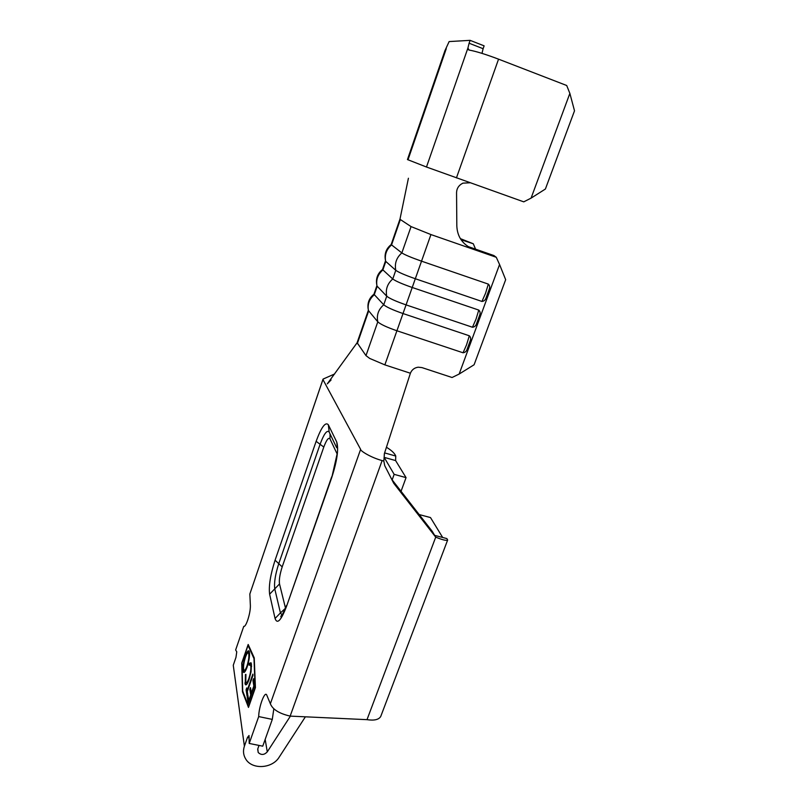 <?xml version="1.0" encoding="UTF-8"?>
<svg xmlns="http://www.w3.org/2000/svg" width="807" height="807" viewBox="0 0 807 807"><rect width="100%" height="100%" fill="white"/><g stroke="black" fill="none" stroke-linecap="round" stroke-linejoin="round"><path stroke-width="1.21" d="M324.666 378.412L323.042 379.129L249.847 594.002L250.382 605.815C250.412 609.769 249.504 614.561 247.678 620.2C246.044 624.739 244.743 626.787 243.764 626.353L244.178 626.444M478.773 310.08C480.205 311.452 480.498 313.177 479.651 315.255L476.594 323.567C475.898 325.786 474.516 327.017 472.458 327.249L476.019 319.148L478.773 310.08L412.226 287.484C402.098 283.943 395.612 281.108 392.757 278.98L382.498 269.538L385.373 261.216M469.311 335.783C470.743 337.144 471.026 338.859 470.178 340.927L467.162 349.149C466.466 351.338 465.104 352.548 463.057 352.78L466.557 344.821L469.311 335.783L403.006 313.54C392.928 310.039 386.513 307.124 383.739 304.784L373.923 294.242L376.768 286.021M488.336 284.114C489.768 285.496 490.051 287.231 489.203 289.33L486.127 297.722C485.421 299.972 484.029 301.223 481.95 301.455L485.572 293.213L488.336 284.114L421.526 261.165C411.358 257.584 404.801 254.841 401.856 252.914L391.163 244.592L399.889 219.333M253.025 675.177L247.305 691.569L247.709 694.171L247.053 696.038L246.095 689.773L246.74 687.907L247.144 690.479L252.853 674.107L253.025 675.177M249.424 652.258C249.847 655.849 249.081 660.792 247.113 667.066C245.449 671.575 244.188 673.24 243.321 672.06L242.998 670.93C242.594 667.258 243.371 662.325 245.328 656.131C246.962 651.663 248.223 650.008 249.091 651.148L249.424 652.258M248.052 645.429L241.999 662.91L242.705 691.054L248.627 706.367L255.143 687.786L253.993 658.623L248.052 645.429L248.657 645.499M249.03 679.615C247.376 684.074 246.115 685.688 245.237 684.457L245.419 674.581L245.923 674.37L245.792 682.308C246.488 683.418 247.527 682.117 248.899 678.425C250.553 673.129 251.179 668.983 250.775 665.967L250.473 664.978L249.111 665.19L249.343 663.283L251.058 662.9L251.421 664.131L251.058 671.747L249.03 679.615M253.61 678.657L254.709 685.183L248.223 703.704L247.204 697.006L247.86 695.13L248.717 700.688L250.705 695.009L249.827 689.491L250.483 687.614L251.36 693.112L253.852 685.99L252.954 680.543L253.61 678.657M469.099 43.225L470.098 40.35L449.136 41.571L444.919 50.71L407.454 159.564L426.479 167.019L523.753 201.851L531.077 198.129L569.863 93.39L566.706 85.502L498.555 59.163C485.421 54.2 475.545 51.164 468.897 50.034L467.959 47.906L469.099 43.225L483.111 48.713L481.991 53.373M531.077 198.129L545.391 189.03L574.513 110.801L569.863 93.39M470.098 40.35L484.119 45.848L483.111 48.713M467.828 246.468L493.884 255.537L496.275 257.282L473.941 249.514C463.006 245.015 457.307 237.157 456.823 225.94L456.56 192.601C456.732 188.344 458.85 185.196 462.915 183.149L470.148 182.775M399.959 219.232L408.413 178.246M399.919 219.252L411.056 226.585L430.938 234.565L473.941 249.514L471.459 247.729M459.143 374.055L474.092 364.764L505.666 279.686L499.563 264.514L459.143 374.055L452.061 377.505L421.95 367.599L418.218 367.195C414.435 367.73 411.832 369.747 410.39 373.238L384.858 364.875L369.687 358.429L365.985 355.625L357.118 342.733M460.343 238.62L473.295 243.775L461.029 239.699M430.938 234.565L396.913 330.769C386.866 327.289 380.49 324.313 377.787 321.842L368.325 310.402M472.458 327.249L406.072 304.885C395.975 301.374 389.529 298.479 386.735 296.209L376.829 285.86M481.95 301.455L415.312 278.738C405.175 275.187 398.668 272.383 395.783 270.325L385.413 261.085M475.565 249.161L473.295 243.775M499.563 264.514L496.275 257.282M384.858 364.875L396.913 330.769L463.057 352.78M249.212 737.78L247.487 737.427L249.02 735.52L249.202 743.449L258.694 716.576C258.754 706.942 264.777 690.631 266.703 694.978L270.365 703.775L360.628 449.358L323.153 379.956M360.628 449.358C360.043 450.73 370.887 457.609 382.125 460.565L383.829 461.039L384.475 453.322L410.39 373.238M258.694 716.576L272.292 719.4L273.825 708.788M272.292 719.4L262.749 746.182L249.202 743.449M259.007 745.426L257.786 748.876L258.21 752.497L257.695 749.168M248.485 707.416L255.426 687.594L254.245 657.876L248.183 644.47L241.737 663.102L242.453 691.781L248.485 707.416M247.487 737.427L244.4 746.203L233.263 665.261L235.967 657.382L236.764 651.814L235.634 649.998L243.764 626.353M249.847 594.002L322.992 379.34M382.125 460.565L290.157 716.112C279.232 713.58 272.635 709.464 270.365 703.775M244.4 746.203C242.867 750.803 243.31 755.08 245.732 759.044C252.016 769.918 272.332 768.688 279.212 757.117L305.389 716.808M442.67 537.482L430.494 517.569L419.156 514.543M384.606 452.909L395.763 456.046L395.601 460.565L384.172 457.367L394.159 474.355L392.152 479.883M395.601 460.565L406.052 477.633L394.159 474.355M406.052 477.633L401.049 491.302M384.334 453.766L384.172 457.367M290.157 716.112L367.003 719.662L435.719 537.139C442.589 539.954 446.564 540.902 447.643 539.994L446.886 538.592L434.66 535.364M391.708 479.308L432.28 531.389L435.719 537.139L393.735 483.282L384.727 465.659L383.829 461.039M367.003 719.662C374.236 720.752 378.806 719.683 380.733 716.475L447.663 540.004M386.432 447.26C391.526 450.336 394.633 453.262 395.763 456.046M290.409 716.122L267.278 751.862C264.212 755.07 261.196 755.281 258.21 752.497M243.038 691.912L242.453 691.781M244.198 672.382L242.998 670.93M243.775 671.091L243.643 669.215M247.285 653.337L249.01 651.017M249.565 654.225L248.475 653.115M244.703 670.234L245.943 669.971M245.479 657.12C243.926 662.113 243.3 666.098 243.613 669.074L243.875 669.971C244.561 671.031 245.59 669.719 246.952 666.047C248.526 660.994 249.141 657.019 248.798 654.114L248.536 653.206C247.85 652.157 246.831 653.458 245.479 657.12M249.565 654.285L248.798 654.114M246.145 684.8L245.631 683.226L244.844 683.055M245.631 683.226L245.489 681.269M246.649 682.591L247.981 682.238M251.592 666.32L250.775 665.967M251.562 666.138L250.422 664.887M249.988 664.605L250.12 663.455L249.343 663.283M250.12 663.455L250.916 662.698M247.598 694.494L246.892 689.935L246.095 689.773M247.648 690.59L247.144 690.479M248.768 702.14L248.011 697.177L247.204 697.006M249.242 700.799L248.717 700.688M251.229 695.12L250.705 695.009M251.421 694.575L250.634 689.662L249.827 689.491M251.895 693.223L251.36 693.112M254.387 686.101L253.852 685.99M254.568 685.567L253.761 680.715L252.954 680.543M456.439 177.893L498.555 59.163M426.479 167.019L467.959 47.906M407.999 159.806L446.271 48.662M400.292 219.675L391.526 244.965C386.351 249.484 384.425 255.062 385.726 261.68L382.841 270.002C377.696 274.491 375.78 280.019 377.101 286.566L374.236 294.797C369.122 299.266 367.225 304.733 368.557 311.199L357.289 343.691M411.056 226.585L401.856 252.914C396.469 257.635 394.441 263.435 395.783 270.325L392.757 278.98C387.39 283.661 385.383 289.41 386.735 296.209L383.739 304.784C378.412 309.434 376.425 315.123 377.787 321.842L365.985 355.625M336.731 441.994L328.338 424.785C325.463 421.567 321.398 427.074 316.132 441.318L275.076 560.209C270.416 574.715 268.6 586.053 269.619 594.194L275.056 618.485C277.235 624.618 281.078 620.543 286.586 606.249L331.808 477.371C337.155 460.726 338.799 448.934 336.731 441.994L337.608 449.64M267.278 751.862L265.17 739.404M331.717 476.745L286.586 606.249M282.157 615.085L280.433 612.927L275.056 618.485M285.527 608.196L280.433 612.927L274.763 588.878L269.619 594.194M337.518 452.162L331.808 477.371M336.64 447.633L329.195 432.128L328.338 424.785M282.198 566.877L278.758 563.659C275.288 574.463 273.956 582.866 274.763 588.878L279.515 583.945C278.94 579.91 279.837 574.221 282.198 566.877L323.799 447.048C326.482 439.886 328.54 437.172 329.982 438.897L337.114 453.927M329.982 438.897L330.053 433.914M323.799 447.048L316.132 441.318M275.076 560.209L278.758 563.659L320.097 444.284C323.748 434.378 326.684 430.171 328.913 431.674M279.515 583.945L285.406 607.792M368.254 310.594L357.098 342.763M382.498 269.538C377.646 273.422 375.729 278.455 376.748 284.639M391.163 244.592C386.15 248.617 384.233 253.832 385.443 260.227M373.923 294.242C369.223 297.995 367.296 302.867 368.153 308.879M357.057 342.834L327.299 383.85L331.082 379.976M323.082 379.078L334.643 373.964M286.566 605.432C282.268 615.146 280.392 618.697 280.937 616.074L282.279 614.904M468.151 49.52L469.825 50.175M243.321 672.06L244.097 672.221M248.536 653.206L249.302 653.377M250.473 664.978L251.27 665.15M245.237 684.457L246.034 684.629"/></g></svg>
